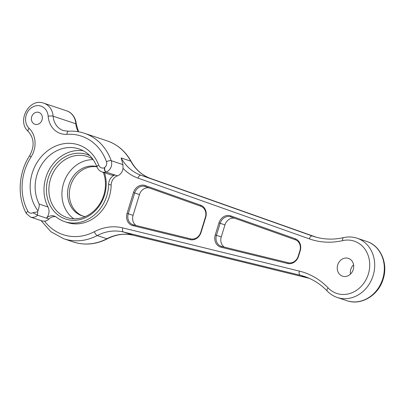 <?xml version="1.0" encoding="UTF-8"?>
<svg xmlns="http://www.w3.org/2000/svg" width="405" height="405" viewBox="0 0 405 405"><rect width="100%" height="100%" fill="white"/><g stroke="black" fill="none" stroke-linecap="round" stroke-linejoin="round"><path stroke-width="0.61" d="M55.556 216.629A9.188 7.948 -71.5 0 0 48.975 219.004L46.443 218.158A9.188 7.948 -71.5 0 1 54.331 216.083A9.188 7.948 -71.5 0 1 56.391 217.186A36.754 31.798 -71.5 0 0 64.648 221.621L67.184 222.466A36.754 31.798 -71.5 0 0 111.162 185.105L108.631 184.26A9.188 7.948 -71.5 0 1 114.898 175L106.07 172.049A8.272 7.153 -71.5 0 0 111.223 160.699A53.298 46.109 -71.5 0 0 84.372 133.26C79.238 131.554 73.933 130.881 68.45 131.235L63.413 130.602A18.377 15.901 -71.5 0 1 53.121 116.189A16.539 14.312 -71.5 0 0 43.867 103.224C29.185 97.509 16.382 121.176 28.254 131.468C34.182 138.267 34.673 146.286 29.732 155.535C18.397 172.788 16.975 196.633 26.401 213.577A3.675 1.433 151.6 0 1 27.884 211.243A4.597 3.974 -71.5 0 0 32.851 212.716L37.614 215.207L37.604 211.84A9.188 7.948 -71.5 0 0 37.979 210.813C38.946 207.952 39.346 205.705 39.179 204.064L48.008 207.016A9.188 7.948 -71.5 0 1 46.443 218.158L37.614 215.207A8.272 7.153 -71.5 0 1 30.517 217.075L26.401 213.577M30.517 217.075L42.191 220.978L44.55 221.16A8.272 7.153 -71.5 0 0 48.975 219.004M111.162 185.105A9.188 7.948 -71.5 0 1 117.435 175.851A8.272 7.153 -71.5 0 0 123.029 168.313L122.963 164.622L121.146 157.94A45.947 39.751 -71.5 0 0 140.955 175.233L150.574 178.448A3.675 1.843 109.5 0 0 150.574 178.448L316.518 237.295L150.574 178.448A3.675 1.843 109.5 0 1 150.604 178.458M230.809 216.872L230.673 215.86A10.11 8.743 -71.5 0 0 218.958 222.897L215.252 234.94A10.11 8.743 -71.5 0 0 221.029 247.207L221.702 246.463L288.233 262.739A9.188 7.948 -71.5 0 0 298.222 256.142L299.897 250.695A9.188 7.948 -71.5 0 0 295.311 239.745L230.809 216.872A9.188 7.948 -71.5 0 0 230.688 216.832A9.188 7.948 -71.5 0 0 220.158 223.271L216.452 235.315A9.188 7.948 -71.5 0 0 221.16 246.306A9.188 7.948 -71.5 0 0 221.702 246.463M230.673 215.86L295.174 238.732A10.11 8.743 -71.5 0 1 300.221 250.776L298.546 256.228L298.222 256.142M221.029 247.207L287.56 263.483A10.11 8.743 -71.5 0 0 298.546 256.228M145.304 186.553L145.172 185.541A10.11 8.743 -71.5 0 0 133.458 192.577L127.064 213.364A10.11 8.743 -71.5 0 0 132.84 225.625L133.513 224.886L190.76 238.894A9.188 7.948 -71.5 0 0 200.743 232.298L205.396 217.186A9.188 7.948 -71.5 0 0 200.809 206.236L145.304 186.553A9.188 7.948 -71.5 0 0 145.187 186.513A9.188 7.948 -71.5 0 0 134.657 192.952L128.263 213.739A9.188 7.948 -71.5 0 0 132.967 224.729A9.188 7.948 -71.5 0 0 133.513 224.886M145.172 185.541L200.672 205.219A10.11 8.743 -71.5 0 1 205.72 217.267L201.067 232.379L200.743 232.298M132.84 225.625L190.087 239.633A10.11 8.743 -71.5 0 0 201.067 232.379M353.241 269.593A9.371 8.11 -71.5 0 0 348.442 258.385A9.371 8.11 -71.5 0 0 337.78 264.703A9.371 8.11 -71.5 0 0 342.498 276.159A9.371 8.11 -71.5 0 0 353.241 269.593M104.692 167.427C104.546 169.822 105.006 171.361 106.07 172.049C104.768 171.447 104.242 170.004 104.48 167.731L104.692 167.427A4.597 3.974 -71.5 0 0 106.459 161.706A49.623 42.93 -71.5 0 0 66.947 134.318A3.675 1.736 -93.8 0 1 68.45 131.235M39.179 204.064A36.754 31.798 -71.5 0 1 43.107 162.43A36.754 31.798 -71.5 0 1 79.127 148.949C87.45 151.875 93.408 157.884 97.008 166.971C97.959 169.406 99.63 171.057 102.03 171.928L110.859 174.879A9.188 7.948 -71.5 0 0 114.898 175L117.435 175.851M42.054 119.87A6.247 5.407 -71.5 0 0 38.855 112.398A6.247 5.407 -71.5 0 0 31.747 116.61A6.247 5.407 -71.5 0 0 34.891 124.249A6.247 5.407 -71.5 0 0 42.054 119.87M37.604 211.84L32.851 212.716M83.379 150.792A36.754 31.798 -71.5 0 0 50.433 167.609A36.754 31.798 -71.5 0 0 48.008 207.016M85.247 216.579A25.728 22.26 108.5 0 1 82.043 215.809A25.728 22.26 108.5 0 1 68.87 185.034A25.728 22.26 108.5 0 1 96.851 166.566M93.185 159.661A32.162 27.823 -71.5 0 0 63.742 182.792A32.162 27.823 -71.5 0 0 73.806 218.786M92.851 159.185A32.162 27.823 -71.5 0 0 87.374 156.548A32.162 27.823 -71.5 0 0 50.787 178.23A32.162 27.823 -71.5 0 0 66.982 217.556A32.162 27.823 -71.5 0 0 103.842 195.018A32.162 27.823 -71.5 0 0 103.3 172.348M353.58 264.814A9.371 8.11 -71.5 0 0 350.477 274.109M96.947 166.819A25.728 22.26 -71.5 0 0 70.44 186.219A25.728 22.26 -71.5 0 0 82.924 216.078M234.525 218.189A9.188 7.948 -71.5 0 0 224.967 224.876L221.262 236.92A9.188 7.948 -71.5 0 0 224.314 247.101M149.025 187.874A9.188 7.948 -71.5 0 0 139.467 194.557L133.068 215.344A9.188 7.948 -71.5 0 0 136.12 225.524M89.794 155.596A34 29.413 -71.5 0 0 49.066 175.618A34 29.413 -71.5 0 0 65.124 218.867A34 29.413 -71.5 0 0 104.49 195.18A34 29.413 -71.5 0 0 104.46 172.738M64.648 221.621A36.754 31.798 -71.5 0 0 108.631 184.26M44.55 221.16A49.623 42.93 -71.5 0 0 94.375 231.695A3.675 1.372 62.4 0 0 97.271 235.548L106.89 238.758A3.675 1.372 62.4 0 0 107.441 238.753C115.997 234.384 124.578 233.214 133.179 235.239A3.675 1.838 103.7 0 0 133.255 235.254M123.029 168.313A49.623 42.93 -71.5 0 0 137.994 178.119L309.278 238.859A77.188 66.779 -71.5 0 0 342.65 240.621A27.565 23.849 -71.5 0 1 368.327 274.099A27.565 23.849 -71.5 0 1 328.106 287.889A77.188 66.779 -71.5 0 0 299.361 271.097L122.69 227.873A49.623 42.93 -71.5 0 0 94.375 231.695M107.441 238.753C96.127 244.514 84.746 245.582 73.305 241.952A53.298 46.109 -71.5 0 0 106.89 238.758A45.947 39.751 -71.5 0 1 133.108 235.219L309.233 278.311L133.179 235.239A3.675 1.838 103.7 0 1 133.108 235.219L123.49 232.004L300.161 275.228L308.752 278.098M73.305 241.952L63.691 238.737A53.298 46.109 -71.5 0 0 97.271 235.548A45.947 39.751 -71.5 0 1 123.49 232.004A3.675 1.838 103.7 0 1 122.69 227.873M122.963 164.622L111.223 160.699A3.675 1.24 -19.6 0 0 106.459 161.706M131.19 161.479C135.832 169.776 142.297 175.436 150.589 178.453A45.947 39.751 -71.5 0 1 130.764 161.155A53.298 46.109 -71.5 0 0 107.097 140.859C117.511 144.484 125.545 151.359 131.19 161.479A3.675 1.438 151.4 0 0 130.764 161.155L121.146 157.94M137.994 178.119A3.675 1.843 -70.5 0 1 140.955 175.233L312.24 235.973A73.513 63.6 -71.5 0 0 313.181 236.297C322.972 239.527 333.102 239.973 343.577 237.619A3.675 1.63 -102.9 0 0 342.65 240.621M309.278 238.859A3.675 1.843 -70.5 0 1 312.24 235.973L314.123 236.601M328.106 287.889A3.675 1.676 136.4 0 0 327.194 291.013C330.07 294.02 333.447 296.176 337.314 297.488A31.241 27.029 -71.5 0 0 372.853 276.428A31.241 27.029 -71.5 0 0 357.124 238.226C352.725 236.778 348.209 236.576 343.577 237.619M299.361 271.097A3.675 1.838 103.7 0 0 300.161 275.228A73.513 63.6 -71.5 0 1 304.535 276.493C313.146 279.394 320.699 284.234 327.194 291.013M366.743 241.441C380.887 245.774 388.441 263.933 383.069 279.399C378.351 295.392 361.093 305.856 346.928 300.702A31.241 27.029 -71.5 0 0 382.472 279.642A31.241 27.029 -71.5 0 0 366.743 241.441L357.124 238.226M66.947 134.318A22.052 19.081 -71.5 0 1 48.149 116.21A3.675 0.8 -4.1 0 1 53.121 116.189L75.851 123.788A16.539 14.312 -71.5 0 0 66.592 110.818C70.764 111.977 75.629 116.605 76.292 124.127A3.675 0.8 175.9 0 0 75.851 123.788A18.377 15.901 -71.5 0 0 78.281 131.736M102.03 171.928A9.188 7.948 -71.5 0 0 106.07 172.049M97.008 166.971A3.675 1.261 -20.5 0 1 98.698 165.098A5.513 4.769 -71.5 0 0 104.48 167.731M98.698 165.098A40.429 34.977 -71.5 0 0 47.749 150.67A40.429 34.977 -71.5 0 0 37.979 210.813M48.149 116.21A12.864 11.127 -71.5 0 0 32.005 107.376A12.864 11.127 -71.5 0 0 29.064 128.243A3.675 1.701 134.1 0 0 28.254 131.468M27.884 211.243A49.623 42.93 -71.5 0 1 31.074 156.932A22.052 19.081 -71.5 0 0 29.064 128.243M295.311 239.745L295.174 238.732M299.897 250.695L300.221 250.776M287.56 263.483L288.233 262.739M139.467 194.557L133.458 192.577M127.064 213.364L133.068 215.344M190.087 239.633L190.76 238.894M200.809 206.236L200.672 205.219M205.396 217.186L205.72 217.267M224.967 224.876L218.958 222.897M215.252 234.94L221.262 236.92M31.074 156.932A3.675 0.516 -147.3 0 1 29.732 155.535M107.097 140.859L84.372 133.26M41.052 220.598L50.924 231.756L63.691 238.737M76.292 124.127L78.55 131.782M66.592 110.818L43.867 103.224M346.928 300.702L337.314 297.488"/></g></svg>
